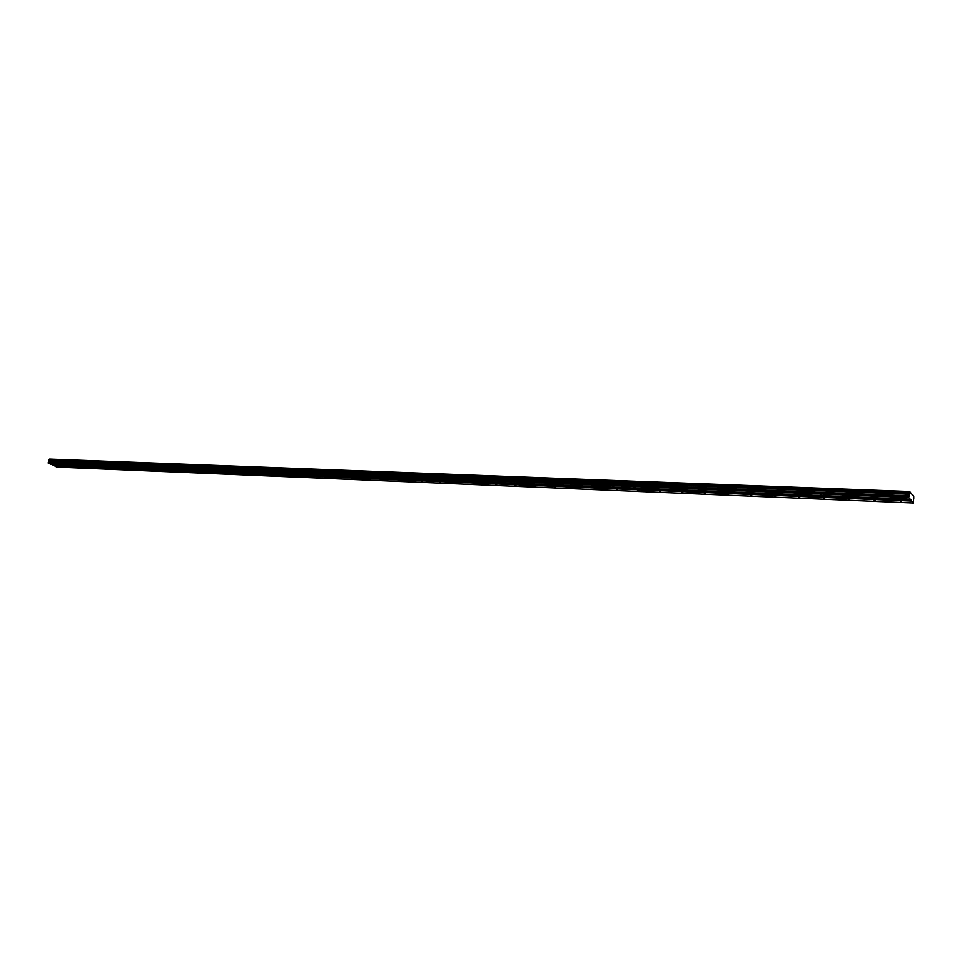 <?xml version="1.0" encoding="UTF-8"?>
<svg xmlns="http://www.w3.org/2000/svg" width="962" height="962" viewBox="0 0 962 962"><rect width="100%" height="100%" fill="white"/><g stroke="black" fill="none" stroke-linecap="round" stroke-linejoin="round"><path stroke-width="1.44" d="M898.809 498.532L897.594 498.027L898.809 498.532M55.712 464.333L54.581 463.924L55.712 464.333M68.47 464.85L67.328 464.442L68.47 464.85M81.397 465.38L80.255 464.959L81.397 465.38M94.492 465.909L93.362 465.488L94.492 465.909M107.78 466.45L106.638 466.029L107.78 466.45M121.248 466.991L120.106 466.57L121.248 466.991M134.908 467.544L133.766 467.123L134.908 467.544M148.761 468.109L147.619 467.688L148.761 468.109M162.806 468.686L161.664 468.253L162.806 468.686M177.056 469.264L175.902 468.831L177.056 469.264M191.51 469.841L190.356 469.408L191.51 469.841M206.169 470.442L205.014 470.009L206.169 470.442M221.044 471.043L219.889 470.61L221.044 471.043M236.147 471.657L234.981 471.212L236.147 471.657M251.467 472.282L250.3 471.837L251.467 472.282M267.015 472.907L265.849 472.462L267.015 472.907M282.792 473.544L281.625 473.1L282.792 473.544M298.809 474.194L297.655 473.749L298.809 474.194M315.079 474.855L313.913 474.41L315.079 474.855M331.589 475.529L330.423 475.072L331.589 475.529M348.364 476.202L347.198 475.757L348.364 476.202M365.404 476.899L364.237 476.443L365.404 476.899M382.708 477.597L381.529 477.14L382.708 477.597M400.276 478.318L399.11 477.849L400.276 478.318M418.133 479.04L416.967 478.571L418.133 479.04M436.291 479.773L435.113 479.304L436.291 479.773M454.725 480.519L453.547 480.05L454.725 480.519M473.472 481.277L472.294 480.808L473.472 481.277M492.532 482.058L491.354 481.577L492.532 482.058M511.904 482.84L510.714 482.371L511.904 482.84M531.601 483.645L530.411 483.164L531.601 483.645M551.635 484.451L550.444 483.97L551.635 484.451M572.005 485.281L570.815 484.8L572.005 485.281M592.724 486.123L591.546 485.642L592.724 486.123M613.816 486.976L612.626 486.495L613.816 486.976M635.269 487.842L634.078 487.361L635.269 487.842M657.106 488.732L655.916 488.239L657.106 488.732M679.34 489.634L678.15 489.141L679.34 489.634M701.959 490.548L700.769 490.055L701.959 490.548M724.999 491.486L723.809 490.993L724.999 491.486M748.46 492.436L747.27 491.943L748.46 492.436M772.366 493.41L771.163 492.905L772.366 493.41M796.704 494.396L795.502 493.891L796.704 494.396M821.512 495.394L820.309 494.901L821.512 495.394M846.788 496.428L845.574 495.923L846.788 496.428M872.546 497.474L871.332 496.969L872.546 497.474M913.732 498.484L913.191 503.006L910.473 499.206L51.239 464.49L48.172 463.071L908.717 497.546L910.317 499.482M901.478 501.719L900.276 501.214L901.478 501.719M60.774 466.678L59.644 466.257L60.774 466.678M73.509 467.207L72.378 466.786L73.509 467.207M86.424 467.736L85.293 467.328L86.424 467.736M99.507 468.29L98.377 467.869L99.507 468.29M112.782 468.843L111.64 468.422L112.782 468.843M126.226 469.396L125.096 468.975L126.226 469.396M139.863 469.973L138.732 469.552L139.863 469.973M153.692 470.55L152.561 470.117L153.692 470.55M167.725 471.127L166.582 470.707L167.725 471.127M181.95 471.729L180.808 471.296L181.95 471.729M196.38 472.33L195.226 471.897L196.38 472.33M211.015 472.931L209.872 472.498L211.015 472.931M225.866 473.557L224.711 473.124L225.866 473.557M240.933 474.182L239.778 473.749L240.933 474.182M256.217 474.819L255.074 474.386L256.217 474.819M271.741 475.468L270.587 475.024L271.741 475.468M287.494 476.13L286.339 475.685L287.494 476.13M303.475 476.791L302.321 476.346L303.475 476.791M319.709 477.465L318.554 477.02L319.709 477.465M336.183 478.15L335.029 477.705L336.183 478.15M352.922 478.848L351.755 478.403L352.922 478.848M369.913 479.557L368.747 479.112L369.913 479.557M387.169 480.278L386.015 479.822L387.169 480.278M404.713 481.012L403.547 480.555L404.713 481.012M422.522 481.758L421.356 481.289L422.522 481.758M440.62 482.503L439.454 482.046L440.62 482.503M459.006 483.273L457.84 482.816L459.006 483.273M477.705 484.054L476.539 483.585L477.705 484.054M496.705 484.848L495.538 484.379L496.705 484.848M516.017 485.654L514.85 485.185L516.017 485.654M535.654 486.471L534.487 486.002L535.654 486.471M555.627 487.301L554.449 486.832L555.627 487.301M575.937 488.143L574.759 487.674L575.937 488.143M596.596 489.009L595.418 488.528L596.596 489.009M617.616 489.886L616.426 489.405L617.616 489.886M638.996 490.776L637.818 490.295L638.996 490.776M660.75 491.69L659.571 491.197L660.75 491.69M682.9 492.604L681.721 492.123L682.9 492.604M705.447 493.542L704.256 493.061L705.447 493.542M728.39 494.504L727.212 494.011L728.39 494.504M751.767 495.478L750.576 494.985L751.767 495.478M775.564 496.476L774.374 495.983L775.564 496.476M799.807 497.486L798.616 496.981L799.807 497.486M824.506 498.508L823.316 498.015L824.506 498.508M849.674 499.555L848.484 499.062L849.674 499.555M875.324 500.625L874.133 500.132L875.324 500.625M48.172 463.071L48.954 459.8L909.258 492.748L909.703 491.546L913.768 496.56L913.78 498.508M909.258 492.748L909.162 495.851L48.918 461.928M908.717 497.546L909.162 495.851M48.1 462.878L908.693 497.27M913.191 503.006L56.83 467.063L52.008 464.526M48.954 459.8L909.391 492.087M49.29 459.355L909.703 491.546M49.579 459.09L909.619 491.69M909.343 493.927L49.158 460.618M48.99 459.944L909.27 492.953M49.218 460.858L909.367 494.276M908.825 496.236L48.292 462.181M911.567 500.541L53.644 465.271M53.776 465.656L911.615 501.082M909.331 492.195L49.062 459.427"/></g></svg>
